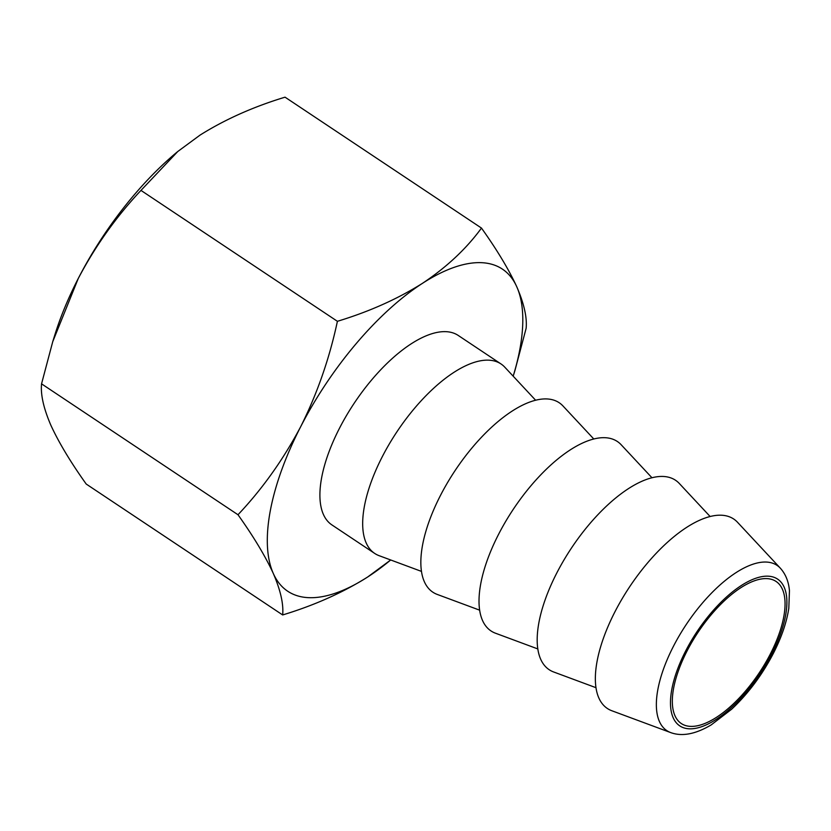 <?xml version="1.0" encoding="UTF-8"?>
<svg xmlns="http://www.w3.org/2000/svg" width="831" height="831" viewBox="0 0 831 831"><rect width="100%" height="100%" fill="white"/><g stroke="black" fill="none" stroke-linecap="round" stroke-linejoin="round"><path stroke-width="1.25" d="M770.327 654.028A85.396 36.72 123.7 0 0 776.04 581.43A85.396 36.72 123.7 0 0 687.06 650.953A85.396 36.72 123.7 0 0 681.337 723.562A85.396 36.72 123.7 0 0 770.327 654.028M670.721 732.599L611.824 710.744A113.857 48.956 -56.3 0 1 615.002 611.678A113.857 48.956 -56.3 0 1 737.461 522.211L780.299 568.144A99.325 42.703 -56.3 0 0 673.494 646.186A99.325 42.703 -56.3 0 0 670.721 732.599C682.043 736.744 695.537 734.178 711.18 724.912L731.633 709.227C748.149 693.688 762.027 675.136 773.256 653.592C781.441 637.606 786.625 622.512 788.806 608.313L789.45 590.706C788.65 581.555 785.607 574.034 780.299 568.144M596.014 687.704L553.654 671.978A113.857 48.956 -56.3 0 1 556.832 572.912A113.857 48.956 -56.3 0 1 679.28 483.445L710.1 516.487M537.834 648.938L495.484 633.212A113.857 48.956 -56.3 0 1 498.662 534.146A113.857 48.956 -56.3 0 1 621.11 444.689L651.93 477.721M479.664 610.172L437.314 594.456A113.857 48.956 -56.3 0 1 440.492 495.39A113.857 48.956 -56.3 0 1 562.94 405.923L593.76 438.955M421.494 571.406L379.144 555.69A113.857 48.956 -56.3 0 1 374.688 553.425A113.857 48.956 -56.3 0 1 382.322 456.624A113.857 48.956 -56.3 0 1 500.968 363.926A113.857 48.956 -56.3 0 1 504.77 367.157L535.59 400.199M374.688 553.425L331.922 524.922A113.857 48.956 -56.3 0 1 339.547 428.121A113.857 48.956 -56.3 0 1 458.193 335.423L500.968 363.926M514.96 370.439L526.137 328.287C527.176 317.473 524.06 303.658 516.799 286.84A193.561 83.225 -56.3 0 1 513.174 376.173L514.96 370.439M422.428 283.35A193.561 83.225 -56.3 0 1 516.799 286.84C508.842 269.524 497.063 249.934 481.481 228.078C466.284 248.843 446.6 267.27 422.428 283.35C397.519 299.015 369.182 311.667 337.407 321.306C329.44 358.587 317.203 393.707 300.687 426.687A193.561 83.225 -56.3 0 1 422.428 283.35M367.676 576.994L390.695 559.98A193.561 83.225 -56.3 0 1 367.676 576.994A193.561 83.225 -56.3 0 1 273.316 573.504A193.561 83.225 -56.3 0 1 300.687 426.687C283.257 459.595 262.357 488.95 237.988 514.742C253.6 536.649 265.38 556.24 273.316 573.504C280.577 590.353 283.693 604.168 282.654 614.95C314.492 605.28 342.839 592.628 367.676 576.994M282.654 614.95L86.216 484.047C70.604 462.15 58.824 442.559 50.888 425.295C43.628 408.437 40.511 394.621 41.55 383.839L237.988 514.742M41.55 383.839L52.737 341.686L78.27 278.468C95.43 245.924 116.33 216.569 140.969 190.403L337.407 321.306M140.969 190.403L177.772 151.512L200.011 135.131C224.921 119.477 253.268 106.825 285.043 97.175L481.481 228.078M52.737 341.686L54.825 334.966A193.561 83.225 -56.3 0 1 78.27 278.468A193.561 83.225 -56.3 0 1 176.193 152.821L177.772 151.512M771.677 654.08A88.179 37.914 -56.3 0 1 689.47 728.818A88.179 37.914 -56.3 0 1 685.7 650.902A88.179 37.914 -56.3 0 1 767.917 576.174A88.179 37.914 -56.3 0 1 771.677 654.08"/></g></svg>
